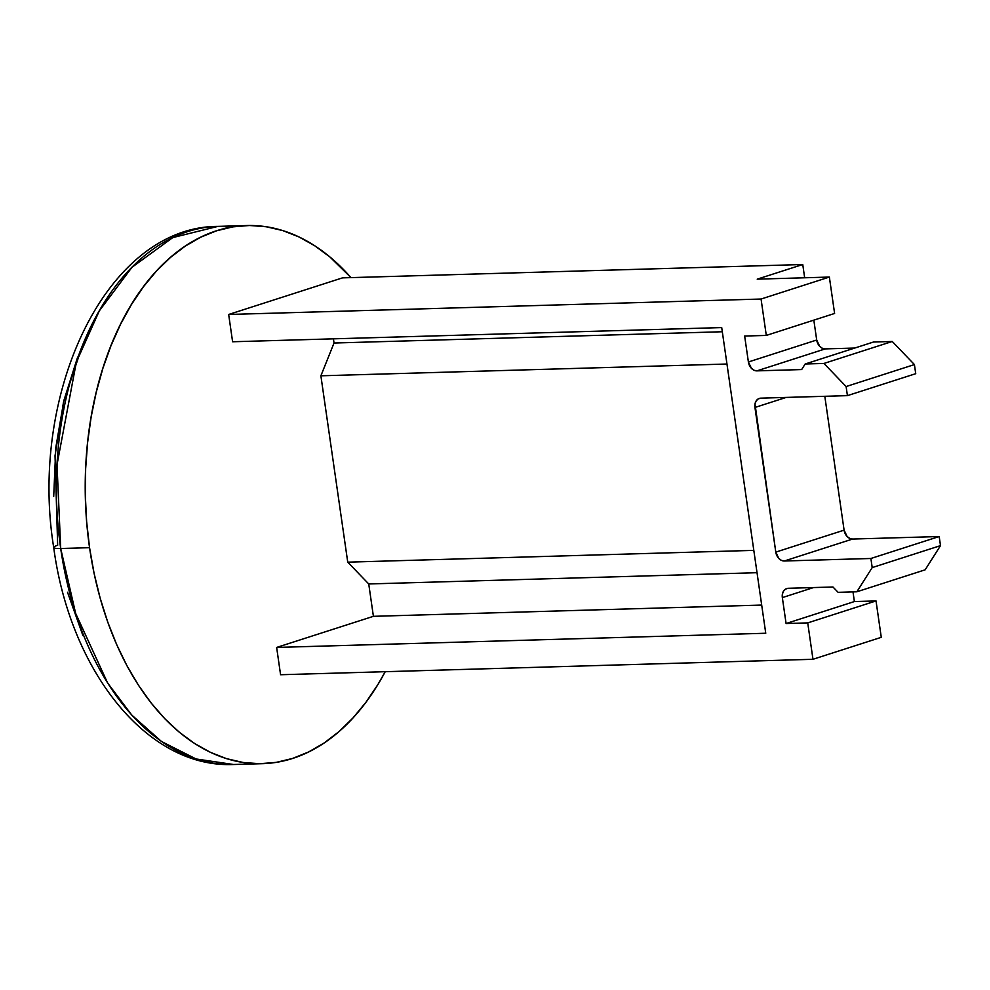 <?xml version="1.0" encoding="UTF-8"?>
<svg xmlns="http://www.w3.org/2000/svg" width="990" height="990" viewBox="0 0 990 990"><rect width="100%" height="100%" fill="white"/><g stroke="black" fill="none" stroke-linecap="round" stroke-linejoin="round"><path stroke-width="1.49" d="M262.424 763.674L233.566 764.503C146.248 768.351 69.906 669.648 53.708 547.507A18.562 2.586 -8.2 0 0 60.699 548.51L57.012 464.694L76.366 362.055L99.285 310.91L131.967 267.288L172.78 237.588L217.961 226.376L232.415 226.933A269.181 169.278 88.3 0 0 217.961 226.376A269.181 169.278 88.3 0 0 60.699 548.51L89.558 547.68L94.075 573.284L100.151 598.133L107.7 621.98L116.672 644.601L126.968 665.775L138.501 685.303L151.148 702.999L164.786 718.691L179.289 732.216L194.523 743.453L210.338 752.301L226.574 758.662L243.082 762.473L259.702 763.711L276.272 762.362L292.644 758.427L308.632 751.955L324.114 743.007L338.914 731.66L352.91 718.035L365.966 702.257L377.933 684.486L385.221 671.703A269.181 169.278 -91.7 0 1 262.424 763.674A269.181 169.278 -91.7 0 1 89.558 547.68L60.699 548.51A269.181 169.278 88.3 0 0 233.566 764.503L196.057 758.971L161.519 741.51L131.757 715.065L107.613 682.976L75.648 613.392L60.699 548.51A18.562 2.586 171.8 0 1 53.708 547.519A18.562 2.586 171.8 0 1 57.655 545.267L55.032 455.746L63.509 402.064L81.997 346.846M342.503 277.868L802.754 264.516L757.214 279.155L829.36 277.064L761.062 299.029L228.665 314.474L342.503 277.868L228.665 314.474L232.601 341.76L721.71 327.579L765.753 633.254L276.643 647.435L280.578 674.735L812.976 659.291L280.578 674.735L276.643 647.435L373.403 616.325L761.694 605.063L373.403 616.325L276.643 647.435L765.753 633.254L721.71 327.579L232.601 341.76L228.665 314.474L761.062 299.029L766.297 335.424L761.062 299.029L829.36 277.064L757.214 279.155L802.754 264.516L342.503 277.868M804.66 277.782L802.754 264.516L804.66 277.782M881.273 637.325L812.976 659.291L807.729 622.896L786.085 623.527L782.348 597.601L782.397 594.099L783.535 591.104L785.59 589.062L788.25 588.295L832.974 586.996L838.097 592.329L856.845 591.785L872.202 567.592L870.891 558.484L784.315 560.996L781.457 560.389L778.833 558.484L775.789 552.111L754.999 403.97L756.137 400.962L758.192 398.933L760.852 398.153L847.415 395.641L846.116 386.546L823.94 363.441L805.192 363.986L801.652 369.567L756.917 370.866L754.058 370.248L751.435 368.342L748.39 361.981L744.653 336.043L766.297 335.424L834.607 313.459L829.36 277.064L834.607 313.459L766.297 335.424L744.653 336.043L748.39 361.981L816.701 340.015L748.39 361.981A9.281 7.103 72.2 0 0 756.917 370.866L801.652 369.567L805.192 363.986L873.489 342.02L805.192 363.986L823.94 363.441L892.25 341.476L873.489 342.02L892.25 341.476L823.94 363.441L846.116 386.546L914.413 364.58L892.25 341.476L914.413 364.58L846.116 386.546L847.415 395.641L915.725 373.688L914.413 364.58L915.725 373.688L847.415 395.641L760.852 398.153A9.281 7.103 72.2 0 0 759.318 398.413A9.281 7.103 72.2 0 0 754.949 407.459L786.184 397.423L754.949 407.459L775.789 552.111L844.099 530.145L775.789 552.111A9.281 7.103 72.2 0 0 784.315 560.996L852.625 539.043L849.766 538.424L847.131 536.518L844.099 530.145L824.806 396.297L844.099 530.145A9.281 7.103 -107.8 0 0 852.625 539.043L939.188 536.531L852.625 539.043L784.315 560.996L870.891 558.484L939.188 536.531L870.891 558.484L872.202 567.592L940.5 545.626L939.188 536.531L940.5 545.626L872.202 567.592L856.845 591.785L925.155 569.819L940.5 545.626L925.155 569.819L856.845 591.785L838.097 592.329L832.974 586.996L788.25 588.295A9.281 7.103 72.2 0 0 786.716 588.555A9.281 7.103 72.2 0 0 782.348 597.601L813.582 587.553L782.348 597.601L786.085 623.527L807.729 622.896L876.026 600.942L854.382 601.561L852.996 591.896L854.382 601.561L786.085 623.527L854.382 601.561L876.026 600.942L807.729 622.896L812.976 659.291L881.273 637.325L876.026 600.942L881.273 637.325M333.42 338.84L334.026 343.023L722.304 331.749L334.026 343.023L320.884 375.804L726.957 364.023L320.884 375.804L347.738 562.159L753.811 550.378L347.738 562.159L368.738 583.964L757.028 572.703L368.738 583.964L373.403 616.325L368.738 583.964L347.738 562.159L320.884 375.804L334.026 343.023L333.42 338.84M813.83 320.141L816.701 340.015L813.83 320.141M854.754 348.047L825.227 348.901L822.356 348.294L819.732 346.389L816.701 340.015A9.281 7.103 -107.8 0 0 825.227 348.901L756.917 370.866L825.227 348.901L854.754 348.047M89.558 547.68L86.625 521.557L85.313 495.186L85.635 468.802L87.578 442.679L91.13 417.038L96.253 392.164L102.91 368.255L111.016 345.584L120.52 324.336L131.311 304.722L143.278 286.952L156.333 271.173L170.329 257.548L185.13 246.201L200.611 237.254L216.6 230.781L232.959 226.846L249.529 225.497L266.149 226.735L282.67 230.546L298.906 236.907L314.709 245.755L329.942 256.992L350.98 277.621A269.181 169.278 -91.7 0 0 246.819 225.534A269.181 169.278 -91.7 0 0 89.558 547.68M82.9 635.506L67.518 592.243M53.708 496.398L55.811 447.517L63.892 400.48L77.641 357.118M53.708 547.507C28.586 392.993 106.611 226.487 217.961 226.376L246.819 225.534"/></g></svg>
